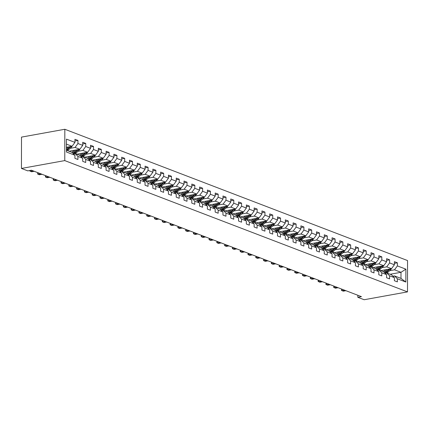<?xml version="1.0" encoding="UTF-8"?>
<svg xmlns="http://www.w3.org/2000/svg" width="429" height="429" viewBox="0 0 429 429"><rect width="100%" height="100%" fill="white"/><g stroke="black" fill="none" stroke-linecap="round" stroke-linejoin="round"><path stroke-width="0.64" d="M64.768 160.602L21.45 168.441L21.504 137.108L64.827 129.268L407.55 260.559L407.496 291.892L64.768 160.602L64.827 129.268M66.436 150.241L72.045 152.392L74.925 155.255L74.919 158.344L77.917 159.497L77.922 156.403L82.717 158.242L82.711 161.331L85.709 162.478L85.714 159.39L90.508 161.224L90.503 164.318L93.501 165.465L93.506 162.371L98.3 164.21L98.295 167.299L101.292 168.447L101.298 165.358L106.092 167.192L106.086 170.286L109.084 171.434L109.089 168.345L113.883 170.179L113.878 173.268L116.876 174.421L116.881 171.327L121.675 173.166L121.67 176.255L124.667 177.402L124.673 174.313L129.467 176.147L129.461 179.242L132.459 180.389L132.464 177.295L137.259 179.134L137.253 182.223L140.251 183.371L140.256 180.282L145.05 182.116L145.045 185.21L148.043 186.358L148.048 183.269L152.842 185.103L152.837 188.192L155.834 189.345L155.84 186.25L160.634 188.09L160.628 191.178L163.621 192.326L163.626 189.237L168.425 191.071L168.42 194.165L171.412 195.313L171.418 192.219L176.217 194.058L176.212 197.147L179.204 198.295L179.209 195.206L184.009 197.04L184.003 200.134L186.996 201.281L187.001 198.193L191.795 200.027L191.79 203.115L194.787 204.268L194.793 201.174L199.587 203.014L199.582 206.102L202.579 207.25L202.585 204.161L207.379 205.995L207.373 209.089L210.371 210.237L210.376 207.143L215.17 208.982L215.165 212.071L218.163 213.218L218.168 210.13L222.962 211.964L222.957 215.058L225.954 216.205L225.96 213.116L230.754 214.95L230.748 218.039L233.746 219.192L233.751 216.098L238.545 217.937L238.54 221.026L241.538 222.174L241.543 219.085L246.337 220.919L246.332 224.013L249.329 225.161L249.335 222.066L254.129 223.906L254.124 226.995L257.121 228.142L257.127 225.053L261.921 226.887L261.915 229.982L264.913 231.129L264.918 228.04L269.712 229.874L269.707 232.963L272.705 234.116L272.71 231.022L277.504 232.861L277.499 235.95L280.496 237.098L280.502 234.009L285.296 235.843L285.29 238.937L288.288 240.084L288.293 236.99L293.087 238.83L293.082 241.918L296.08 243.066L296.085 239.977L300.879 241.811L300.874 244.905L303.871 246.053L303.877 242.964L308.671 244.798L308.666 247.887L311.663 249.04L311.669 245.946L316.463 247.785L316.457 250.874L319.455 252.021L319.46 248.933L324.254 250.767L324.249 253.861L327.247 255.008L327.252 251.914L332.046 253.754L332.041 256.842L335.033 257.99L335.038 254.901L339.838 256.735L339.832 259.829L342.825 260.977L342.83 257.888L347.629 259.722L347.624 262.811L350.616 263.964L350.622 260.87L355.421 262.709L355.41 265.798L358.408 266.945L358.413 263.856L363.207 265.69L363.202 268.785L366.2 269.932L366.205 266.838L370.999 268.677L370.994 271.766L373.991 272.914L373.997 269.825L378.791 271.659L378.786 274.753L381.783 275.901L381.789 272.812L386.583 274.646L386.577 277.735L389.575 278.888L389.58 275.793L394.374 277.633L394.369 280.722L397.367 281.869L397.372 278.78L405.861 282.03L405.888 269.16L400.992 272.302L394.503 269.82L389.634 270.699M74.925 155.255L66.436 152.005L66.457 139.13L74.946 142.385L74.952 139.291L77.949 140.439L74.952 140.985M405.888 269.16L397.393 265.905L397.399 262.816L394.401 261.669L394.396 264.757L389.602 262.923L389.607 259.829L386.615 258.682L386.609 261.776L381.81 259.936L381.815 256.848L378.823 255.7L378.818 258.789L374.018 256.955L374.024 253.861L371.031 252.713L371.026 255.807L366.227 253.968L366.232 250.879L363.24 249.732L363.234 252.82L358.44 250.981L358.446 247.892L355.448 246.745L355.443 249.834L350.649 248L350.654 244.905L347.656 243.758L347.651 246.852L342.857 245.013L342.862 241.924L339.865 240.776L339.859 243.865L335.065 242.031L335.07 238.937L332.073 237.789L332.067 240.883L327.273 239.044L327.279 235.955L324.281 234.808L324.276 237.897L319.482 236.057L319.487 232.968L316.489 231.821L316.484 234.91L311.69 233.076L311.695 229.982L308.698 228.834L308.692 231.928L303.898 230.089L303.904 227L300.906 225.852L300.901 228.941L296.107 227.107L296.112 224.013L293.114 222.866L293.109 225.96L288.315 224.12L288.32 221.032L285.323 219.884L285.317 222.973L280.523 221.133L280.528 218.045L277.531 216.897L277.525 219.986L272.731 218.152L272.737 215.058L269.739 213.91L269.734 217.004L264.94 215.165L264.945 212.076L261.947 210.929L261.942 214.017L257.148 212.183L257.153 209.089L254.156 207.942L254.15 211.036L249.356 209.196L249.362 206.108L246.364 204.96L246.359 208.049L241.565 206.21L241.57 203.121L238.572 201.973L238.567 205.062L233.773 203.228L233.778 200.134L230.781 198.986L230.775 202.08L225.981 200.241L225.986 197.152L222.989 196.005L222.983 199.094L218.189 197.26L218.195 194.165L215.202 193.018L215.197 196.112L210.398 194.273L210.403 191.184L207.411 190.036L207.405 193.125L202.606 191.286L202.611 188.197L199.619 187.049L199.614 190.138L194.814 188.304L194.82 185.21L191.827 184.062L191.822 187.157L187.028 185.317L187.033 182.228L184.036 181.081L184.03 184.17L179.236 182.336L179.242 179.242L176.244 178.094L176.239 181.188L171.444 179.349L171.45 176.26L168.452 175.112L168.447 178.201L163.653 176.362L163.658 173.273L160.661 172.126L160.655 175.214L155.861 173.38L155.866 170.286L152.869 169.139L152.863 172.233L148.069 170.393L148.075 167.305L145.077 166.157L145.072 169.246L140.278 167.412L140.283 164.318L137.285 163.17L137.28 166.264L132.486 164.425L132.491 161.336L129.494 160.189L129.488 163.277L124.694 161.438L124.7 158.349L121.702 157.202L121.697 160.29L116.903 158.457L116.908 155.362L113.91 154.215L113.905 157.309L109.111 155.47L109.116 152.381L106.119 151.233L106.113 154.322L101.319 152.488L101.324 149.394L98.327 148.246L98.321 151.34L93.527 149.501L93.533 146.412L90.535 145.265L90.53 148.354L85.736 146.514L85.741 143.425L82.743 142.278L82.738 145.367L77.944 143.533L77.949 140.439M357.834 295.265L357.829 297.302L361.443 296.648L31.403 170.216L27.794 170.871L21.45 168.441M82.717 158.242L79.837 155.373L75.043 153.539L73.482 153.818A6.714 5.325 -69 0 0 75.284 152.595L78.239 149.791A2.327 1.845 -69 0 0 78.486 149.523M70.184 148.321L75.054 147.442L79.848 149.276L69.026 151.233M75.043 153.539L77.922 156.403M77.944 143.533L75.054 147.442M82.738 145.367L79.848 149.276M90.508 161.224L87.629 158.36L82.829 156.526L81.274 156.805A6.714 5.325 -69 0 0 83.076 155.582L86.031 152.778A2.327 1.845 -69 0 0 86.277 152.51M77.976 151.308L82.84 150.429L87.639 152.263L76.818 154.22M82.829 156.526L85.714 159.39M85.736 146.514L82.84 150.429M90.53 148.354L87.639 152.263M98.3 164.21L95.42 161.347L90.621 159.508L89.066 159.792A6.714 5.325 -69 0 0 90.868 158.564L93.822 155.759A2.327 1.845 -69 0 0 94.069 155.496M85.768 154.29L90.632 153.41L95.431 155.25L84.61 157.207M90.621 159.508L93.506 162.371M93.527 149.501L90.632 153.41M98.321 151.34L95.431 155.25M106.092 167.192L103.212 164.328L98.413 162.494L96.857 162.773A6.714 5.325 -69 0 0 98.659 161.551L101.614 158.746A2.327 1.845 -69 0 0 101.861 158.478M93.56 157.277L98.423 156.397L103.223 158.231L92.401 160.189M98.413 162.494L101.298 165.358M101.319 152.488L98.423 156.397M106.113 154.322L103.223 158.231M113.883 170.179L110.998 167.315L106.204 165.476L104.649 165.76A6.714 5.325 -69 0 0 106.451 164.532L109.406 161.733A2.327 1.845 -69 0 0 109.652 161.465M101.351 160.264L106.215 159.379L111.009 161.218L100.193 163.176M106.204 165.476L109.089 168.345M109.111 155.47L106.215 159.379M113.905 157.309L111.009 161.218M121.675 173.166L118.79 170.297L113.996 168.463L112.441 168.742A6.714 5.325 -69 0 0 114.243 167.519L117.197 164.715A2.327 1.845 -69 0 0 117.444 164.446M109.143 163.245L114.007 162.366L118.801 164.2L107.985 166.157M113.996 168.463L116.881 171.327M116.903 158.457L114.007 162.366M121.697 160.29L118.801 164.2M129.467 176.147L126.582 173.284L121.788 171.45L120.233 171.729A6.714 5.325 -69 0 0 122.034 170.506L124.989 167.701A2.327 1.845 -69 0 0 125.236 167.433M116.935 166.232L121.798 165.353L126.593 167.187L115.776 169.144M121.788 171.45L124.673 174.313M124.694 161.438L121.798 165.353M129.488 163.277L126.593 167.187M137.259 179.134L134.374 176.271L129.579 174.431L128.024 174.716A6.714 5.325 -69 0 0 129.826 173.488L132.781 170.683A2.327 1.845 -69 0 0 133.028 170.42M124.726 169.214L129.59 168.334L134.384 170.174L123.568 172.131M129.579 174.431L132.464 177.295M132.486 164.425L129.59 168.334M137.28 166.264L134.384 170.174M145.05 182.116L142.165 179.252L137.371 177.418L135.816 177.697A6.714 5.325 -69 0 0 137.618 176.475L140.573 173.67A2.327 1.845 -69 0 0 140.814 173.402M132.518 172.201L137.382 171.321L142.176 173.155L131.36 175.112M137.371 177.418L140.256 180.282M140.278 167.412L137.382 171.321M145.072 169.246L142.176 173.155M152.842 185.103L149.957 182.239L145.163 180.4L143.608 180.684A6.714 5.325 -69 0 0 145.41 179.456L148.364 176.657A2.327 1.845 -69 0 0 148.606 176.389M140.31 175.188L145.174 174.303L149.968 176.142L139.152 178.099M145.163 180.4L148.048 183.269M148.069 170.393L145.174 174.303M152.863 172.233L149.968 176.142M160.634 188.09L157.749 185.221L152.955 183.387L151.399 183.666A6.714 5.325 -69 0 0 153.201 182.443L156.156 179.638A2.327 1.845 -69 0 0 156.397 179.37M148.102 178.169L152.965 177.29L157.759 179.124L146.943 181.081M152.955 183.387L155.84 186.25M155.861 173.38L152.965 177.29M160.655 175.214L157.759 179.124M168.425 191.071L165.54 188.208L160.746 186.374L159.186 186.653A6.714 5.325 -69 0 0 160.993 185.43L163.948 182.625A2.327 1.845 -69 0 0 164.189 182.357M155.888 181.156L160.757 180.277L165.551 182.111L154.735 184.068M160.746 186.374L163.626 189.237M163.653 176.362L160.757 180.277M168.447 178.201L165.551 182.111M176.217 194.058L173.332 191.195L168.538 189.355L166.978 189.639A6.714 5.325 -69 0 0 168.785 188.411L171.739 185.607A2.327 1.845 -69 0 0 171.981 185.344M163.68 184.138L168.549 183.258L173.343 185.097L162.527 187.055M168.538 189.355L171.418 192.219M171.444 179.349L168.549 183.258M176.239 181.188L173.343 185.097M184.009 197.04L181.124 194.176L176.33 192.342L174.769 192.621A6.714 5.325 -69 0 0 176.576 191.398L179.531 188.594A2.327 1.845 -69 0 0 179.772 188.326M171.471 187.124L176.34 186.245L181.135 188.079L170.318 190.036M176.33 192.342L179.209 195.206M179.236 182.336L176.34 186.245M184.03 184.17L181.135 188.079M191.795 200.027L188.916 197.163L184.121 195.324L182.561 195.608A6.714 5.325 -69 0 0 184.368 194.38L187.323 191.581A2.327 1.845 -69 0 0 187.564 191.313M179.263 190.111L184.132 189.227L188.926 191.066L178.11 193.023M184.121 195.324L187.001 198.193M187.028 185.317L184.132 189.227M191.822 187.157L188.926 191.066M199.587 203.014L196.707 200.145L191.913 198.311L190.353 198.589M187.055 193.093L191.924 192.213L196.718 194.047L185.902 196.005M191.913 198.311L194.793 201.174M194.814 188.304L191.924 192.213M199.614 190.138L196.718 194.047M207.379 205.995L204.499 203.132L199.705 201.298L198.144 201.576A6.714 5.325 -69 0 0 199.952 200.354L202.901 197.549A2.327 1.845 -69 0 0 203.148 197.281M194.846 196.08L199.716 195.2L204.51 197.034L193.694 198.992M199.705 201.298L202.585 204.161M202.606 191.286L199.716 195.2M207.405 193.125L204.51 197.034M215.17 208.982L212.291 206.118L207.497 204.279L205.936 204.563A6.714 5.325 -69 0 0 207.743 203.335L210.693 200.531A2.327 1.845 -69 0 0 210.939 200.268M202.638 199.061L207.507 198.182L212.301 200.021L201.485 201.979M207.497 204.279L210.376 207.143M210.398 194.273L207.507 198.182M215.197 196.112L212.301 200.021M222.962 211.964L220.082 209.1L215.288 207.266L213.728 207.545A6.714 5.325 -69 0 0 215.53 206.322L218.484 203.518A2.327 1.845 -69 0 0 218.731 203.249M210.43 202.048L215.299 201.169L220.093 203.003L209.277 204.96M215.288 207.266L218.168 210.13M218.189 197.26L215.299 201.169M222.983 199.094L220.093 203.003M230.754 214.95L227.874 212.087L223.08 210.248L221.52 210.532A6.714 5.325 -69 0 0 223.321 209.304L226.276 206.505A2.327 1.845 -69 0 0 226.523 206.236M218.222 205.035L223.091 204.15L227.885 205.99L217.063 207.947M223.08 210.248L225.96 213.116M225.981 200.241L223.091 204.15M230.775 202.08L227.885 205.99M238.545 217.937L235.666 215.068L230.872 213.234L229.311 213.513M226.013 208.017L230.882 207.137L235.677 208.971L224.855 210.929M230.872 213.234L233.751 216.098M233.773 203.228L230.882 207.137M238.567 205.062L235.677 208.971M246.337 220.919L243.458 218.055L238.663 216.221L237.103 216.5A6.714 5.325 -69 0 0 238.905 215.278L241.859 212.473A2.327 1.845 -69 0 0 242.106 212.205M233.805 211.004L238.674 210.124L243.468 211.958L232.647 213.915M238.663 216.221L241.543 219.085M241.565 206.21L238.674 210.124M246.359 208.049L243.468 211.958M254.129 223.906L251.249 221.042L246.455 219.203L244.895 219.487A6.714 5.325 -69 0 0 246.696 218.259L249.651 215.455A2.327 1.845 -69 0 0 249.898 215.192M241.597 213.985L246.466 213.106L251.26 214.945L240.438 216.902M246.455 219.203L249.335 222.066M249.356 209.196L246.466 213.106M254.15 211.036L251.26 214.945M261.921 226.887L259.041 224.024L254.241 222.19L252.686 222.469A6.714 5.325 -69 0 0 254.488 221.246L257.443 218.441A2.327 1.845 -69 0 0 257.69 218.173M249.388 216.972L254.252 216.093L259.052 217.927L248.23 219.884M254.241 222.19L257.127 225.053M257.148 212.183L254.252 216.093M261.942 214.017L259.052 217.927M269.712 229.874L266.833 227.011L262.033 225.171L260.478 225.456A6.714 5.325 -69 0 0 262.28 224.228L265.235 221.428A2.327 1.845 -69 0 0 265.481 221.16M257.18 219.959L262.044 219.074L266.843 220.914L256.022 222.871M262.033 225.171L264.918 228.04M264.94 215.165L262.044 219.074M269.734 217.004L266.843 220.914M277.504 232.861L274.624 229.992L269.825 228.158L268.27 228.437A6.714 5.325 -69 0 0 270.072 227.214L273.026 224.41A2.327 1.845 -69 0 0 273.273 224.142M264.972 222.941L269.836 222.061L274.63 223.895L263.814 225.852M269.825 228.158L272.71 231.022M272.731 218.152L269.836 222.061M277.525 219.986L274.63 223.895M285.296 235.843L282.411 232.979L277.617 231.145L276.061 231.424A6.714 5.325 -69 0 0 277.863 230.201L280.818 227.397A2.327 1.845 -69 0 0 281.065 227.129M272.764 225.927L277.627 225.048L282.421 226.882L271.605 228.839M277.617 231.145L280.502 234.009M280.523 221.133L277.627 225.048M285.317 222.973L282.421 226.882M293.087 238.83L290.202 235.966L285.408 234.127L283.853 234.411A6.714 5.325 -69 0 0 285.655 233.183L288.61 230.378A2.327 1.845 -69 0 0 288.856 230.116M280.555 228.909L285.419 228.03L290.213 229.869L279.397 231.826M285.408 234.127L288.293 236.99M288.315 224.12L285.419 228.03M293.109 225.96L290.213 229.869M300.879 241.811L297.994 238.948L293.2 237.114L291.645 237.393A6.714 5.325 -69 0 0 293.447 236.17L296.401 233.365A2.327 1.845 -69 0 0 296.648 233.097M288.347 231.896L293.211 231.017L298.005 232.85L287.189 234.808M293.2 237.114L296.085 239.977M296.107 227.107L293.211 231.017M300.901 228.941L298.005 232.85M308.671 244.798L305.786 241.935L300.992 240.095L299.437 240.379A6.714 5.325 -69 0 0 301.238 239.151L304.193 236.352A2.327 1.845 -69 0 0 304.434 236.084M296.139 234.883L301.002 233.998L305.797 235.837L294.98 237.795M300.992 240.095L303.877 242.964M303.898 230.089L301.002 233.998M308.692 231.928L305.797 235.837M316.463 247.785L313.578 244.916L308.783 243.082L307.228 243.361A6.714 5.325 -69 0 0 309.03 242.138L311.985 239.334A2.327 1.845 -69 0 0 312.226 239.066M303.93 237.864L308.794 236.985L313.588 238.819L302.772 240.776M308.783 243.082L311.669 245.946M311.69 233.076L308.794 236.985M316.484 234.91L313.588 238.819M324.254 250.767L321.369 247.903L316.575 246.069L315.02 246.348A6.714 5.325 -69 0 0 316.822 245.125L319.777 242.321A2.327 1.845 -69 0 0 320.018 242.053M311.722 240.851L316.586 239.972L321.38 241.806L310.564 243.763M316.575 246.069L319.46 248.933M319.482 236.057L316.586 239.972M324.276 237.897L321.38 241.806M332.046 253.754L329.161 250.89L324.367 249.051L322.806 249.335M319.514 243.833L324.378 242.953L329.172 244.793L318.356 246.75M324.367 249.051L327.252 251.914M327.273 239.044L324.378 242.953M332.067 240.883L329.172 244.793M339.838 256.735L336.953 253.871L332.159 252.037L330.598 252.316A6.714 5.325 -69 0 0 332.405 251.094L335.36 248.289A2.327 1.845 -69 0 0 335.601 248.021M327.3 246.82L332.169 245.94L336.963 247.774L326.147 249.732M332.159 252.037L335.038 254.901M335.065 242.031L332.169 245.94M339.859 243.865L336.963 247.774M347.629 259.722L344.744 256.858L339.95 255.019L338.39 255.303A6.714 5.325 -69 0 0 340.197 254.075L343.152 251.276A2.327 1.845 -69 0 0 343.393 251.008M335.092 249.807L339.961 248.922L344.755 250.761L333.939 252.719M339.95 255.019L342.83 257.888M342.857 245.013L339.961 248.922M347.651 246.852L344.755 250.761M355.421 262.709L352.536 259.84L347.742 258.006L346.182 258.285A6.714 5.325 -69 0 0 347.989 257.062L350.943 254.258A2.327 1.845 -69 0 0 351.185 253.989M342.884 252.788L347.753 251.909L352.547 253.743L341.731 255.7M347.742 258.006L350.622 260.87M350.649 248L347.753 251.909M355.443 249.834L352.547 253.743M363.207 265.69L360.328 262.827L355.534 260.993L353.973 261.272A6.714 5.325 -69 0 0 355.78 260.049L358.735 257.244A2.327 1.845 -69 0 0 358.976 256.976M350.675 255.775L355.544 254.896L360.339 256.73L349.522 258.687M355.534 260.993L358.413 263.856M358.44 250.981L355.544 254.896M363.234 252.82L360.339 256.73M370.999 268.677L368.12 265.814L363.325 263.974L361.765 264.259M358.467 258.757L363.336 257.877L368.13 259.717L357.314 261.674M363.325 263.974L366.205 266.838M366.227 253.968L363.336 257.877M371.026 255.807L368.13 259.717M378.791 271.659L375.911 268.795L371.117 266.961L369.557 267.24A6.714 5.325 -69 0 0 371.364 266.018L374.313 263.213A2.327 1.845 -69 0 0 374.56 262.945M366.259 261.744L371.128 260.864L375.922 262.698L365.106 264.655M371.117 266.961L373.997 269.825M374.018 256.955L371.128 260.864M378.818 258.789L375.922 262.698M386.583 274.646L383.703 271.782L378.909 269.943L377.348 270.227A6.714 5.325 -69 0 0 379.156 268.999L382.105 266.2A2.327 1.845 -69 0 0 382.352 265.932M374.05 264.731L378.92 263.846L383.714 265.685L372.898 267.642M378.909 269.943L381.789 272.812M381.81 259.936L378.92 263.846M386.609 261.776L383.714 265.685M394.374 277.633L391.495 274.764L386.701 272.93L385.14 273.209A6.714 5.325 -69 0 0 386.942 271.986L389.897 269.181A2.327 1.845 -69 0 0 390.143 268.913M381.842 267.712L386.711 266.833L391.505 268.667L380.689 270.624M386.701 272.93L389.58 275.793M389.602 262.923L386.711 266.833M394.396 264.757L391.505 268.667M405.861 282.03L400.981 278.4L394.492 275.917L392.932 276.196M390.175 274.26L400.992 272.302L400.981 278.4M394.492 275.917L397.372 278.78M397.393 265.905L394.503 269.82M357.829 297.302L364.173 299.732L407.496 291.892M66.441 147.308L72.056 146.294L66.447 144.144M74.946 142.385L72.056 146.294M397.399 262.816L394.401 263.358M389.607 259.829L386.609 260.376M381.815 256.848L378.818 257.389M374.024 253.861L371.026 254.402M366.232 250.879L363.234 251.421M358.446 247.892L355.443 248.434M350.654 244.905L347.651 245.452M342.862 241.924L339.859 242.465M335.07 238.937L332.067 239.479M327.279 235.955L324.276 236.497M319.487 232.968L316.484 233.51M311.695 229.982L308.692 230.529M303.904 227L300.901 227.542M296.112 224.013L293.114 224.555M288.32 221.032L285.323 221.573M280.528 218.045L277.531 218.586M272.737 215.058L269.739 215.605M264.945 212.076L261.947 212.618M257.153 209.089L254.156 209.631M249.362 206.108L246.364 206.649M241.57 203.121L238.572 203.662M233.778 200.134L230.781 200.681M225.986 197.152L222.989 197.694M218.195 194.165L215.197 194.707M210.403 191.184L207.405 191.725M202.611 188.197L199.614 188.739M194.82 185.21L191.822 185.757M187.033 182.228L184.03 182.77M179.242 179.242L176.239 179.783M171.45 176.26L168.447 176.802M163.658 173.273L160.655 173.815M155.866 170.286L152.863 170.833M148.075 167.305L145.072 167.846M140.283 164.318L137.28 164.859M132.491 161.336L129.488 161.878M124.7 158.349L121.702 158.891M116.908 155.362L113.91 155.909M109.116 152.381L106.119 152.922M101.324 149.394L98.327 149.936M93.533 146.412L90.535 146.954M85.741 143.425L82.743 143.967M342.02 289.205L342.02 290.685L344.643 290.213M341.709 289.087L341.457 290.363L343.264 291.162L345.892 290.69M385.794 269.702L384.883 270.565A5.577 4.419 111 0 1 383.29 271.627M387.505 269.391L385.398 271.391A6.714 5.325 111 0 1 384.218 272.292M391.457 268.677A2.327 1.845 111 0 1 390.846 269.546L387.891 272.351A6.714 5.325 111 0 1 387.022 273.053M389.151 269.096L386.347 271.755A6.714 5.325 111 0 1 384.792 272.865M334.229 286.223L334.229 287.703L336.851 287.226M333.918 286.105L333.665 287.382L335.473 288.181L338.1 287.703M326.437 283.237L326.437 284.717L329.059 284.239M326.131 283.119L325.874 284.395L326.437 284.717L327.681 285.194L330.309 284.722M378.003 266.72L377.091 267.583A5.577 4.419 111 0 1 375.498 268.64M379.713 266.409L377.606 268.409A6.714 5.325 111 0 1 376.426 269.31M383.665 265.69A2.327 1.845 111 0 1 383.054 266.559L380.099 269.364A6.714 5.325 111 0 1 379.231 270.066M381.36 266.109L378.555 268.774A6.714 5.325 111 0 1 377 269.879M370.211 263.733L369.299 264.596A5.577 4.419 111 0 1 367.707 265.653M371.922 263.422L369.814 265.422A6.714 5.325 111 0 1 368.634 266.323M375.874 262.709A2.327 1.845 111 0 1 375.262 263.578L372.313 266.382A6.714 5.325 111 0 1 371.439 267.085M373.568 263.127L370.763 265.787A6.714 5.325 111 0 1 369.208 266.892M318.645 280.255L318.645 281.73L321.267 281.258M318.339 280.137L318.082 281.408L319.895 282.212L322.517 281.735M310.853 277.268L310.853 278.748L313.476 278.271M310.548 277.15L310.29 278.426L310.853 278.748L312.103 279.225L314.725 278.748M303.062 274.281L303.062 275.761L305.684 275.289M302.756 274.163L302.499 275.439L303.062 275.761L304.311 276.238L306.933 275.767M362.419 260.746L361.508 261.61A5.577 4.419 111 0 1 359.915 262.671M364.13 260.441L362.022 262.441A6.714 5.325 111 0 1 360.843 263.336M368.082 259.722A2.327 1.845 111 0 1 367.471 260.591L364.521 263.395A6.714 5.325 111 0 1 363.647 264.098M365.776 260.14L362.972 262.8A6.714 5.325 111 0 1 361.416 263.91M361.77 264.259A6.714 5.325 -69 0 0 363.572 263.031L366.522 260.226A2.327 1.845 -69 0 0 366.768 259.963M354.627 257.765L353.716 258.628A5.577 4.419 111 0 1 352.129 259.684M356.338 257.454L354.231 259.454A6.714 5.325 111 0 1 353.051 260.355M360.29 256.74A2.327 1.845 111 0 1 359.679 257.609L356.73 260.408A6.714 5.325 111 0 1 355.856 261.116M357.984 257.153L355.18 259.818A6.714 5.325 111 0 1 353.625 260.923M346.836 254.778L345.924 255.641A5.577 4.419 111 0 1 344.337 256.703M348.546 254.467L346.439 256.467A6.714 5.325 111 0 1 345.259 257.368M352.499 253.754A2.327 1.845 111 0 1 351.893 254.622L348.938 257.427A6.714 5.325 111 0 1 348.064 258.129M350.193 254.172L347.388 256.832A6.714 5.325 111 0 1 345.833 257.942M295.27 271.3L295.27 272.78L297.892 272.302M294.964 271.182L294.707 272.458L295.27 272.78L296.519 273.257L299.142 272.78M339.044 251.796L338.132 252.66A5.577 4.419 111 0 1 336.545 253.716M340.755 251.485L338.647 253.485A6.714 5.325 111 0 1 337.467 254.386M344.707 250.767A2.327 1.845 111 0 1 344.101 251.635L341.146 254.44A6.714 5.325 111 0 1 340.272 255.142M342.401 251.185L339.596 253.85A6.714 5.325 111 0 1 338.041 254.955M287.478 268.313L287.478 269.793L290.101 269.315M287.173 268.195L286.915 269.471L287.478 269.793L288.728 270.27L291.35 269.798M331.252 248.809L330.341 249.673A5.577 4.419 111 0 1 328.753 250.729M332.963 248.498L330.856 250.498A6.714 5.325 111 0 1 329.676 251.399M336.921 247.785A2.327 1.845 111 0 1 336.309 248.654L333.354 251.458A6.714 5.325 111 0 1 332.48 252.161M334.609 248.203L331.805 250.863A6.714 5.325 111 0 1 330.25 251.968M279.687 265.331L279.687 266.806L282.309 266.334M279.381 265.213L279.123 266.484L280.936 267.288L283.558 266.811M323.461 245.822L322.549 246.686A5.577 4.419 111 0 1 320.962 247.748M325.171 245.517L323.064 247.517A6.714 5.325 111 0 1 321.884 248.412M329.129 244.798A2.327 1.845 111 0 1 328.517 245.667L325.563 248.471A6.714 5.325 111 0 1 324.689 249.174M326.818 245.216L324.013 247.876A6.714 5.325 111 0 1 322.458 248.986M322.812 249.335A6.714 5.325 -69 0 0 324.614 248.107L327.568 245.302A2.327 1.845 -69 0 0 327.81 245.039M271.895 262.344L271.895 263.824L274.517 263.347M271.589 262.226L271.332 263.503L271.895 263.824L273.144 264.302L275.767 263.824M315.669 242.841L314.757 243.704A5.577 4.419 111 0 1 313.17 244.761M317.38 242.53L315.272 244.53A6.714 5.325 111 0 1 314.092 245.431M321.337 241.817A2.327 1.845 111 0 1 320.726 242.685L317.771 245.485A6.714 5.325 111 0 1 316.897 246.192M319.026 242.229L316.221 244.895A6.714 5.325 111 0 1 314.666 245.999M264.103 259.357L264.103 260.837L266.725 260.365M263.797 259.239L263.54 260.516L264.103 260.837L265.353 261.315L267.975 260.843M307.877 239.854L306.966 240.717A5.577 4.419 111 0 1 305.378 241.779M309.588 239.543L307.48 241.543A6.714 5.325 111 0 1 306.301 242.444M313.545 238.83A2.327 1.845 111 0 1 312.934 239.698L309.979 242.503A6.714 5.325 111 0 1 309.105 243.205M311.234 239.248L308.43 241.908A6.714 5.325 111 0 1 306.874 243.018M256.317 256.376L256.311 257.856L258.934 257.379M256.006 256.258L255.748 257.534L256.311 257.856L257.561 258.333L260.183 257.856M300.086 236.872L299.179 237.736A5.577 4.419 111 0 1 297.587 238.792M301.796 236.561L299.689 238.562A6.714 5.325 111 0 1 298.509 239.462M305.754 235.843A2.327 1.845 111 0 1 305.142 236.711L302.188 239.516A6.714 5.325 111 0 1 301.319 240.219M303.442 236.261L300.638 238.926A6.714 5.325 111 0 1 299.083 240.031M248.525 253.389L248.52 254.869L251.142 254.392M248.214 253.271L247.957 254.547L248.52 254.869L249.769 255.346L252.391 254.874M292.294 233.885L291.388 234.749A5.577 4.419 111 0 1 289.795 235.805M294.004 233.574L291.897 235.575A6.714 5.325 111 0 1 290.717 236.476M297.962 232.861A2.327 1.845 111 0 1 297.351 233.73L294.396 236.535A6.714 5.325 111 0 1 293.527 237.237M295.651 233.279L292.846 235.939A6.714 5.325 111 0 1 291.291 237.044M240.733 250.407L240.728 251.882L243.35 251.41M240.422 250.289L240.165 251.56L241.977 252.365L244.6 251.887M284.502 230.899L283.596 231.762A5.577 4.419 111 0 1 282.003 232.824M286.213 230.593L284.105 232.593A6.714 5.325 111 0 1 282.925 233.489M290.17 229.874A2.327 1.845 111 0 1 289.559 230.743L286.604 233.548A6.714 5.325 111 0 1 285.735 234.25M287.859 230.293L285.054 232.952A6.714 5.325 111 0 1 283.499 234.062M232.942 247.42L232.936 248.9L235.559 248.423M232.631 247.302L232.373 248.579L232.936 248.9L234.186 249.378L236.808 248.9M276.71 227.917L275.804 228.78A5.577 4.419 111 0 1 274.211 229.837M278.421 227.606L276.314 229.606A6.714 5.325 111 0 1 275.139 230.507M282.379 226.893A2.327 1.845 111 0 1 281.767 227.761L278.812 230.561A6.714 5.325 111 0 1 277.944 231.269M280.067 227.306L277.263 229.971A6.714 5.325 111 0 1 275.713 231.075M225.15 244.433L225.145 245.914L227.767 245.442M224.839 244.316L224.582 245.592L225.145 245.914L226.394 246.391L229.016 245.919M268.919 224.93L268.012 225.793A5.577 4.419 111 0 1 266.42 226.855M270.629 224.619L268.522 226.619A6.714 5.325 111 0 1 267.347 227.52M274.587 223.906A2.327 1.845 111 0 1 273.975 224.775L271.021 227.579A6.714 5.325 111 0 1 270.152 228.282M272.276 224.324L269.471 226.984A6.714 5.325 111 0 1 267.921 228.094M217.358 241.452L217.353 242.932L219.975 242.455M217.047 241.334L216.79 242.61L217.353 242.932L218.602 243.409L221.225 242.932M261.127 221.949L260.221 222.812A5.577 4.419 111 0 1 258.628 223.868M262.843 221.637L260.73 223.638A6.714 5.325 111 0 1 259.556 224.539M266.795 220.919A2.327 1.845 111 0 1 266.184 221.788L263.229 224.592A6.714 5.325 111 0 1 262.36 225.295M264.484 221.337L261.679 224.002A6.714 5.325 111 0 1 260.13 225.107M209.567 238.465L209.561 239.945L212.183 239.468M209.255 238.347L208.998 239.623L209.561 239.945L210.811 240.422L213.433 239.95M253.335 218.962L252.429 219.825A5.577 4.419 111 0 1 250.836 220.881M255.051 218.651L252.944 220.651A6.714 5.325 111 0 1 251.764 221.552M259.003 217.937A2.327 1.845 111 0 1 258.392 218.806L255.437 221.611A6.714 5.325 111 0 1 254.569 222.313M256.692 218.356L253.888 221.015A6.714 5.325 111 0 1 252.338 222.12M201.775 235.483L201.769 236.958L204.397 236.486M201.464 235.365L201.206 236.636L203.019 237.441L205.641 236.964M245.549 215.975L244.637 216.838A5.577 4.419 111 0 1 243.045 217.9M247.26 215.669L245.152 217.669A6.714 5.325 111 0 1 243.972 218.565M251.212 214.95A2.327 1.845 111 0 1 250.6 215.819L247.646 218.624A6.714 5.325 111 0 1 246.777 219.326M248.906 215.369L246.101 218.029A6.714 5.325 111 0 1 244.546 219.139M193.983 232.497L193.978 233.977L196.605 233.499M193.672 232.379L193.415 233.655L193.978 233.977L195.227 234.454L197.849 233.977M237.757 212.993L236.846 213.857A5.577 4.419 111 0 1 235.253 214.913M239.468 212.682L237.36 214.682A6.714 5.325 111 0 1 236.181 215.583M243.42 211.969A2.327 1.845 111 0 1 242.809 212.838L239.854 215.637A6.714 5.325 111 0 1 238.985 216.345M241.114 212.387L238.309 215.047A6.714 5.325 111 0 1 236.754 216.152M186.191 229.51L186.186 230.99L188.814 230.518M185.88 229.392L185.623 230.668L186.186 230.99L187.435 231.467L190.058 230.995M229.965 210.006L229.054 210.87A5.577 4.419 111 0 1 227.461 211.931M231.676 209.695L229.569 211.695A6.714 5.325 111 0 1 228.389 212.596M235.628 208.982A2.327 1.845 111 0 1 235.017 209.851L232.062 212.655A6.714 5.325 111 0 1 231.193 213.358M233.322 209.4L230.518 212.06A6.714 5.325 111 0 1 228.963 213.17M229.317 213.513A6.714 5.325 -69 0 0 231.113 212.291L234.068 209.486A2.327 1.845 -69 0 0 234.314 209.218M178.4 226.528L178.394 228.008L181.022 227.531M178.089 226.41L177.837 227.686L178.394 228.008L179.644 228.485L182.271 228.008M222.174 207.025L221.262 207.888A5.577 4.419 111 0 1 219.669 208.944M223.884 206.714L221.777 208.714A6.714 5.325 111 0 1 220.597 209.615M227.837 205.995A2.327 1.845 111 0 1 227.225 206.864L224.27 209.668A6.714 5.325 111 0 1 223.402 210.371M225.531 206.413L222.726 209.079A6.714 5.325 111 0 1 221.171 210.183M170.608 223.541L170.608 225.021L173.23 224.544M170.297 223.423L170.045 224.699L171.852 225.498L174.48 225.027M214.382 204.038L213.47 204.901A5.577 4.419 111 0 1 211.878 205.958M216.093 203.727L213.985 205.727A6.714 5.325 111 0 1 212.805 206.628M220.045 203.014A2.327 1.845 111 0 1 219.434 203.882L216.479 206.687A6.714 5.325 111 0 1 215.61 207.389M217.739 203.432L214.934 206.092A6.714 5.325 111 0 1 213.379 207.196M162.816 220.56L162.816 222.034L165.438 221.562M162.505 220.442L162.253 221.713L164.06 222.517L166.688 222.04M206.59 201.051L205.679 201.914A5.577 4.419 111 0 1 204.086 202.976M208.301 200.745L206.193 202.745A6.714 5.325 111 0 1 205.014 203.641M212.253 200.027A2.327 1.845 111 0 1 211.642 200.895L208.687 203.7A6.714 5.325 111 0 1 207.818 204.402M209.947 200.445L207.143 203.105A6.714 5.325 111 0 1 205.588 204.215M155.025 217.573L155.025 219.053L157.647 218.576M154.719 217.455L154.461 218.731L156.269 219.53L158.896 219.053M198.799 198.069L197.887 198.933A5.577 4.419 111 0 1 196.294 199.989M200.509 197.758L198.402 199.758A6.714 5.325 111 0 1 197.222 200.659M204.461 197.045A2.327 1.845 111 0 1 203.85 197.914L200.901 200.713A6.714 5.325 111 0 1 200.027 201.421M202.156 197.463L199.351 200.123A6.714 5.325 111 0 1 197.796 201.228M147.233 214.586L147.233 216.066L149.855 215.594M146.927 214.468L146.67 215.744L147.233 216.066L148.482 216.543L151.105 216.071M191.007 195.082L190.095 195.946A5.577 4.419 111 0 1 188.503 197.008M192.718 194.771L190.61 196.772A6.714 5.325 111 0 1 189.43 197.672M196.67 194.058A2.327 1.845 111 0 1 196.058 194.927L193.109 197.731A6.714 5.325 111 0 1 192.235 198.434M194.364 194.476L191.559 197.136A6.714 5.325 111 0 1 190.004 198.246M190.358 198.589A6.714 5.325 -69 0 0 192.16 197.367L195.109 194.562A2.327 1.845 -69 0 0 195.356 194.294M139.441 211.604L139.441 213.084L142.063 212.607M139.135 211.486L138.878 212.763L139.441 213.084L140.691 213.562L143.313 213.084M183.215 192.101L182.304 192.964A5.577 4.419 111 0 1 180.716 194.021M184.926 191.79L182.818 193.79A6.714 5.325 111 0 1 181.639 194.691M188.878 191.071A2.327 1.845 111 0 1 188.267 191.94L185.317 194.745A6.714 5.325 111 0 1 184.443 195.447M186.572 191.49L183.768 194.155A6.714 5.325 111 0 1 182.212 195.259M131.649 208.617L131.649 210.097L134.272 209.62M131.344 208.499L131.086 209.776L131.649 210.097L132.899 210.575L135.521 210.103M175.423 189.114L174.512 189.977A5.577 4.419 111 0 1 172.925 191.034M177.134 188.803L175.027 190.803A6.714 5.325 111 0 1 173.847 191.704M181.086 188.09A2.327 1.845 111 0 1 180.48 188.958L177.526 191.763A6.714 5.325 111 0 1 176.651 192.465M178.78 188.508L175.976 191.168A6.714 5.325 111 0 1 174.421 192.272M123.858 205.636L123.858 207.11L126.48 206.639M123.552 205.518L123.295 206.789L125.107 207.593L127.729 207.116M167.632 186.127L166.72 186.99A5.577 4.419 111 0 1 165.133 188.052M169.342 185.821L167.235 187.822A6.714 5.325 111 0 1 166.055 188.717M173.3 185.103A2.327 1.845 111 0 1 172.689 185.972L169.734 188.776A6.714 5.325 111 0 1 168.86 189.479M170.989 185.521L168.184 188.181A6.714 5.325 111 0 1 166.629 189.291M116.066 202.649L116.066 204.129L118.688 203.652M115.76 202.531L115.503 203.807L116.066 204.129L117.315 204.606L119.938 204.129M159.84 183.145L158.928 184.009A5.577 4.419 111 0 1 157.341 185.065M161.551 182.834L159.443 184.835A6.714 5.325 111 0 1 158.263 185.736M165.508 182.121A2.327 1.845 111 0 1 164.897 182.99L161.942 185.789A6.714 5.325 111 0 1 161.068 186.497M163.197 182.539L160.392 185.199A6.714 5.325 111 0 1 158.837 186.304M108.274 199.662L108.274 201.142L110.897 200.67M107.969 199.544L107.711 200.82L108.274 201.142L109.524 201.619L112.146 201.147M152.048 180.159L151.137 181.022A5.577 4.419 111 0 1 149.549 182.084M153.759 179.848L151.651 181.848A6.714 5.325 111 0 1 150.472 182.749M157.716 179.134A2.327 1.845 111 0 1 157.105 180.003L154.15 182.808A6.714 5.325 111 0 1 153.276 183.51M155.405 179.553L152.601 182.212A6.714 5.325 111 0 1 151.046 183.322M100.483 196.68L100.483 198.16L103.105 197.683M100.177 196.562L99.919 197.839L100.483 198.16L101.732 198.638L104.354 198.16M144.257 177.177L143.345 178.04A5.577 4.419 111 0 1 141.758 179.097M145.967 176.866L143.86 178.866A6.714 5.325 111 0 1 142.68 179.767M149.925 176.147A2.327 1.845 111 0 1 149.313 177.016L146.359 179.821A6.714 5.325 111 0 1 145.485 180.523M147.614 176.566L144.809 179.231A6.714 5.325 111 0 1 143.254 180.336M92.691 193.694L92.691 195.174L95.313 194.696M92.385 193.576L92.128 194.852L92.691 195.174L93.94 195.651L96.563 195.179M136.465 174.19L135.553 175.053A5.577 4.419 111 0 1 133.966 176.11M138.176 173.879L136.068 175.879A6.714 5.325 111 0 1 134.888 176.78M142.133 173.166A2.327 1.845 111 0 1 141.522 174.035L138.567 176.839A6.714 5.325 111 0 1 137.693 177.542M139.822 173.584L137.017 176.244A6.714 5.325 111 0 1 135.462 177.349M84.904 190.712L84.899 192.187L87.521 191.715M84.593 190.594L84.336 191.865L86.149 192.669L88.771 192.192M128.673 171.203L127.767 172.067A5.577 4.419 111 0 1 126.174 173.128M130.384 170.898L128.276 172.898A6.714 5.325 111 0 1 127.097 173.793M134.341 170.179A2.327 1.845 111 0 1 133.73 171.048L130.775 173.852A6.714 5.325 111 0 1 129.907 174.555M132.03 170.597L129.226 173.257A6.714 5.325 111 0 1 127.67 174.367M77.113 187.725L77.107 189.205L79.73 188.728M76.802 187.607L76.544 188.883L77.107 189.205L78.357 189.682L80.979 189.205M120.881 168.222L119.975 169.085A5.577 4.419 111 0 1 118.383 170.141M122.592 167.911L120.485 169.911A6.714 5.325 111 0 1 119.305 170.812M126.55 167.197A2.327 1.845 111 0 1 125.938 168.066L122.984 170.865A6.714 5.325 111 0 1 122.115 171.573M124.238 167.616L121.434 170.275A6.714 5.325 111 0 1 119.879 171.38M69.321 184.738L69.316 186.218L71.938 185.746M69.01 184.62L68.753 185.896L69.316 186.218L70.565 186.695L73.187 186.224M113.09 165.235L112.183 166.098A5.577 4.419 111 0 1 110.591 167.16M114.8 164.924L112.693 166.924A6.714 5.325 111 0 1 111.513 167.825M118.758 164.21A2.327 1.845 111 0 1 118.147 165.079L115.192 167.884A6.714 5.325 111 0 1 114.323 168.586M116.447 164.629L113.642 167.289A6.714 5.325 111 0 1 112.087 168.399M61.529 181.757L61.524 183.237L64.146 182.759M61.218 181.639L60.961 182.915L61.524 183.237L62.773 183.714L65.396 183.237M105.298 162.253L104.392 163.117A5.577 4.419 111 0 1 102.799 164.173M107.009 161.942L104.901 163.942A6.714 5.325 111 0 1 103.727 164.843M110.966 161.224A2.327 1.845 111 0 1 110.355 162.092L107.4 164.897A6.714 5.325 111 0 1 106.531 165.599M108.655 161.642L105.85 164.307A6.714 5.325 111 0 1 104.301 165.412M53.738 178.77L53.732 180.25L56.355 179.772M53.427 178.652L53.169 179.928L53.732 180.25L54.982 180.727L57.604 180.255M97.506 159.266L96.6 160.13A5.577 4.419 111 0 1 95.007 161.186M99.222 158.955L97.11 160.955A6.714 5.325 111 0 1 95.935 161.856M103.175 158.242A2.327 1.845 111 0 1 102.563 159.111L99.608 161.915A6.714 5.325 111 0 1 98.74 162.618M100.863 158.66L98.059 161.32A6.714 5.325 111 0 1 96.509 162.425M45.946 175.788L45.941 177.263L48.563 176.791M45.635 175.67L45.377 176.941L47.19 177.745L49.812 177.268M89.715 156.279L88.808 157.143A5.577 4.419 111 0 1 87.216 158.204M91.431 155.974L89.318 157.974A6.714 5.325 111 0 1 88.143 158.869M95.383 155.255A2.327 1.845 111 0 1 94.771 156.124L91.817 158.928A6.714 5.325 111 0 1 90.948 159.631M93.072 155.673L90.267 158.333A6.714 5.325 111 0 1 88.717 159.443M38.154 172.801L38.149 174.281L40.776 173.804M37.843 172.683L37.586 173.959L38.149 174.281L39.398 174.759L42.021 174.281M81.928 153.298L81.017 154.161A5.577 4.419 111 0 1 79.424 155.218M83.639 152.987L81.531 154.987A6.714 5.325 111 0 1 80.352 155.888M87.591 152.274A2.327 1.845 111 0 1 86.98 153.142L84.025 155.942A6.714 5.325 111 0 1 83.156 156.649M85.28 152.692L82.475 155.352A6.714 5.325 111 0 1 80.925 156.456M30.362 170.404L30.357 171.294L32.985 170.822M29.799 170.506L29.794 170.973L31.607 171.772L34.229 171.3M74.137 150.311L73.225 151.174A5.577 4.419 111 0 1 71.632 152.236M75.847 150L73.74 152A6.714 5.325 111 0 1 72.56 152.901M79.799 149.287A2.327 1.845 111 0 1 79.188 150.155L76.233 152.96A6.714 5.325 111 0 1 75.365 153.662M77.493 149.705L74.689 152.365A6.714 5.325 111 0 1 73.134 153.475M68.055 147.018L66.441 148.547M72.008 146.3A2.327 1.845 111 0 1 71.396 147.168L68.442 149.973A6.714 5.325 111 0 1 67.573 150.676M69.702 146.718L66.897 149.383A6.714 5.325 111 0 1 66.441 149.78M66.624 150.316A6.714 5.325 -69 0 0 67.492 149.614L70.447 146.809A2.327 1.845 -69 0 0 70.694 146.541M386.347 271.755L385.398 271.391M387.891 272.351L386.942 271.986M390.846 269.546L389.897 269.181M378.555 268.774L377.606 268.409M380.099 269.364L379.156 268.999M383.054 266.559L382.105 266.2M370.763 265.787L369.814 265.422M372.313 266.382L371.364 266.018M375.262 263.578L374.313 263.213M362.972 262.8L362.022 262.441M364.521 263.395L363.572 263.031M367.471 260.591L366.522 260.226M355.18 259.818L354.231 259.454M356.73 260.408L355.78 260.049M359.679 257.609L358.735 257.244M347.388 256.832L346.439 256.467M348.938 257.427L347.989 257.062M351.893 254.622L350.943 254.258M339.596 253.85L338.647 253.485M341.146 254.44L340.197 254.075M344.101 251.635L343.152 251.276M331.805 250.863L330.856 250.498M333.354 251.458L332.405 251.094M336.309 248.654L335.36 248.289M324.013 247.876L323.064 247.517M325.563 248.471L324.614 248.107M328.517 245.667L327.568 245.302M316.221 244.895L315.272 244.53M317.771 245.485L316.822 245.125M320.726 242.685L319.777 242.321M308.43 241.908L307.48 241.543M309.979 242.503L309.03 242.138M312.934 239.698L311.985 239.334M300.638 238.926L299.689 238.562M302.188 239.516L301.238 239.151M305.142 236.711L304.193 236.352M292.846 235.939L291.897 235.575M294.396 236.535L293.447 236.17M297.351 233.73L296.401 233.365M285.054 232.952L284.105 232.593M286.604 233.548L285.655 233.183M289.559 230.743L288.61 230.378M277.263 229.971L276.314 229.606M278.812 230.561L277.863 230.201M281.767 227.761L280.818 227.397M269.471 226.984L268.522 226.619M271.021 227.579L270.072 227.214M273.975 224.775L273.026 224.41M261.679 224.002L260.73 223.638M263.229 224.592L262.28 224.228M266.184 221.788L265.235 221.428M253.888 221.015L252.944 220.651M255.437 221.611L254.488 221.246M258.392 218.806L257.443 218.441M246.101 218.029L245.152 217.669M247.646 218.624L246.696 218.259M250.6 215.819L249.651 215.455M238.309 215.047L237.36 214.682M239.854 215.637L238.905 215.278M242.809 212.838L241.859 212.473M230.518 212.06L229.569 211.695M232.062 212.655L231.113 212.291M235.017 209.851L234.068 209.486M222.726 209.079L221.777 208.714M224.27 209.668L223.321 209.304M227.225 206.864L226.276 206.505M214.934 206.092L213.985 205.727M216.479 206.687L215.53 206.322M219.434 203.882L218.484 203.518M207.143 203.105L206.193 202.745M208.687 203.7L207.743 203.335M211.642 200.895L210.693 200.531M199.351 200.123L198.402 199.758M200.901 200.713L199.952 200.354M203.85 197.914L202.901 197.549M191.559 197.136L190.61 196.772M193.109 197.731L192.16 197.367M196.058 194.927L195.109 194.562M183.768 194.155L182.818 193.79M185.317 194.745L184.368 194.38M188.267 191.94L187.323 191.581M175.976 191.168L175.027 190.803M177.526 191.763L176.576 191.398M180.48 188.958L179.531 188.594M168.184 188.181L167.235 187.822M169.734 188.776L168.785 188.411M172.689 185.972L171.739 185.607M160.392 185.199L159.443 184.835M161.942 185.789L160.993 185.43M164.897 182.99L163.948 182.625M152.601 182.212L151.651 181.848M154.15 182.808L153.201 182.443M157.105 180.003L156.156 179.638M144.809 179.231L143.86 178.866M146.359 179.821L145.41 179.456M149.313 177.016L148.364 176.657M137.017 176.244L136.068 175.879M138.567 176.839L137.618 176.475M141.522 174.035L140.573 173.67M129.226 173.257L128.276 172.898M130.775 173.852L129.826 173.488M133.73 171.048L132.781 170.683M121.434 170.275L120.485 169.911M122.984 170.865L122.034 170.506M125.938 168.066L124.989 167.701M113.642 167.289L112.693 166.924M115.192 167.884L114.243 167.519M118.147 165.079L117.197 164.715M105.85 164.307L104.901 163.942M107.4 164.897L106.451 164.532M110.355 162.092L109.406 161.733M98.059 161.32L97.11 160.955M99.608 161.915L98.659 161.551M102.563 159.111L101.614 158.746M90.267 158.333L89.318 157.974M91.817 158.928L90.868 158.564M94.771 156.124L93.822 155.759M82.475 155.352L81.531 154.987M84.025 155.942L83.076 155.582M86.98 153.142L86.031 152.778M74.689 152.365L73.74 152M76.233 152.96L75.284 152.595M79.188 150.155L78.239 149.791M66.897 149.383L66.441 149.206M68.442 149.973L67.492 149.614M71.396 147.168L70.447 146.809"/></g></svg>
